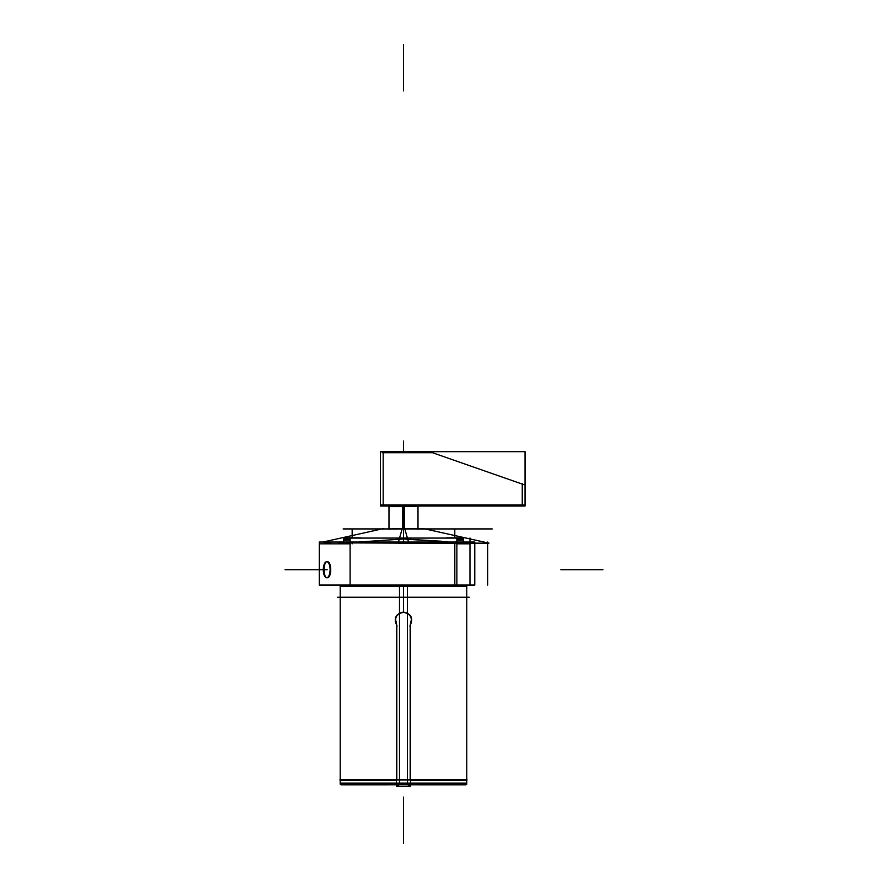 <?xml version="1.0" encoding="UTF-8"?>
<svg xmlns="http://www.w3.org/2000/svg" width="888" height="888" viewBox="0 0 888 888"><rect width="100%" height="100%" fill="white"/><g stroke="black" fill="none" stroke-linecap="round" stroke-linejoin="round"><path stroke-width="1.33" d="M383.172 506.038L383.172 451.67M380.397 504.995L525.03 504.995M380.397 451.67L525.03 451.67L525.03 506.038L380.397 506.038L380.397 451.67M524.042 484.704L430.724 452.092M382.184 452.714L433.511 452.714M522.255 505.405L522.255 483.66M381.096 528.926L425.863 528.926M340.504 783.094L466.455 783.094M319.258 542.035L474.769 542.035L474.769 585.048L319.258 585.048L474.769 585.048L474.769 542.035L474.769 585.048L319.258 585.048L319.258 542.035L474.769 542.035L319.258 542.035L319.258 585.048L319.258 542.035M469.974 543.833L456.865 543.833M454.811 543.833L454.811 542.069M352.148 542.069L352.148 543.833M350.094 543.833L319.258 543.833L319.258 542.069M408.846 543.145L338.428 542.857M327.15 542.868C323.165 543.101 323.165 543.323 327.15 543.556C331.89 543.323 331.89 543.101 327.15 542.868M399.511 585.658L340.193 585.658L340.06 585.048L340.115 586.135L407.459 586.135L407.459 784.204L340.193 784.204L340.193 586.135M399.5 585.125L399.511 784.204L466.766 784.204L466.766 586.135M381.496 529.037L404.75 528.638L408.536 542.035M403.485 506.593L403.485 542.035L403.485 506.038L403.485 528.926L390.076 529.037C378.754 529.037 378.754 529.037 390.076 529.037M386.879 529.004L389.743 528.926L386.879 529.004M398.113 543.145L488.955 543.145L423.72 528.638L402.209 528.638L398.423 542.035M469.974 542.857L456.865 542.857L469.974 542.857M403.485 538.983L358.519 542.035L403.485 538.983L448.44 542.035L403.485 538.983L358.519 542.035L403.485 538.983L441.591 541.236M403.485 538.084L403.485 528.926L403.485 538.084L403.485 528.926L438.328 528.926L403.485 528.926L438.328 528.926L403.485 528.926L438.328 528.926L403.485 528.926L424.386 528.926L403.485 528.926L403.485 538.084M417.216 528.926L487.223 528.926L420.091 529.004M469.974 585.125L469.974 538.017M456.865 585.125L456.865 538.084L350.094 538.084L350.094 585.125L456.865 585.125M454.811 543.145L454.811 584.215L454.811 543.145M360.872 537.851L343.456 537.851L343.456 542.035L343.456 538.472L350.094 538.472M350.094 540.215L343.456 540.215L343.456 539.105L350.094 539.149M343.456 537.851L343.478 542.035M360.872 538.028L351.215 538.084M350.094 538.117L343.767 538.472M343.456 538.55L343.456 539.582M456.865 538.472L463.503 538.472L463.503 542.035L463.503 537.851L446.098 537.851M456.865 539.149L463.503 539.105L463.503 540.215L456.865 540.215M463.192 538.472L456.865 538.117M455.744 538.084L446.098 538.028M463.503 539.582L463.503 538.55M398.645 784.848L398.645 786.269M410.245 786.357L410.245 785.292L410.245 786.357L396.714 786.357L410.245 786.479L396.714 786.357L396.714 785.292L396.714 786.357M397.214 785.292L397.214 786.357M409.757 785.292L409.757 786.357M408.314 784.848L408.314 786.269M326.928 577.733A8.025 3.397 90 0 1 326.762 577.744A8.025 3.397 90 0 1 323.31 569.719A8.025 3.397 90 0 1 326.762 561.693A8.025 3.397 90 0 1 326.928 561.704M326.484 561.704A8.025 3.397 90 0 1 326.762 561.693A8.025 3.397 90 0 1 330.103 569.719A8.025 3.397 90 0 1 326.762 577.744A8.025 3.397 90 0 1 326.484 577.733M403.307 779.964L339.849 779.964L403.307 779.964M467.121 779.964L403.663 779.964L467.121 779.964M407.459 586.135L407.459 585.125M399.5 586.135L466.855 586.135L466.91 585.048L466.766 585.658L403.485 585.125M403.796 611.976C395.537 613.741 393.306 618.425 397.08 626.04M403.485 612.332C396.226 613.874 394.006 618.137 396.803 625.085C394.006 618.137 396.226 613.874 403.485 612.332C396.226 613.874 394.006 618.137 396.803 625.085C394.006 618.137 396.226 613.874 403.485 612.332C410.733 613.874 412.953 618.126 410.167 625.085C412.953 618.126 410.733 613.874 403.485 612.332C410.733 613.874 412.953 618.126 410.167 625.085C412.953 618.126 410.733 613.874 403.485 612.332M409.879 626.029C413.653 618.414 411.41 613.73 403.163 611.976M399.012 784.848L396.437 785.292L396.437 621.334M396.803 779.964L396.803 625.696L396.803 779.964M407.947 784.848L410.522 785.292L410.522 621.334M410.167 779.964L410.167 625.696L410.167 779.964M404.395 506.038L404.395 528.638M388.955 506.593L404.395 506.593M403.485 505.649L403.485 507.403C384.759 507.403 384.759 507.403 403.485 507.403C422.2 507.403 422.2 507.403 403.485 507.403L403.485 505.649M388.977 506.105L417.993 506.105L402.575 506.593L402.575 528.638M402.575 506.038L402.575 506.593M465.789 784.204L465.789 784.848L465.911 784.204L465.911 784.814L341.048 784.848L341.181 784.204M465.911 784.848L465.911 784.204L465.911 784.848L341.048 784.814L341.048 784.204L341.048 784.848M337.662 597.224L469.297 597.224M424.975 528.926L448.285 528.926C446.864 528.926 446.864 528.926 448.285 528.926C446.864 528.926 446.864 528.926 448.285 528.926L424.975 528.926L448.285 528.926C446.864 528.926 446.864 528.926 448.285 528.926C446.864 528.926 446.864 528.926 448.285 528.926L420.912 528.926C439.582 528.926 439.582 528.926 420.912 528.926C402.231 528.926 402.231 528.926 420.912 528.926C439.582 528.926 439.582 528.926 420.912 528.926C402.231 528.926 402.231 528.926 420.912 528.926L445.931 528.926C449.927 528.926 449.927 528.926 445.931 528.926L404.373 528.926L445.931 528.926C449.927 528.926 449.927 528.926 445.931 528.926L408.214 528.926C403.296 528.926 403.296 528.926 408.214 528.926L449.051 528.926L408.214 528.926C403.296 528.926 403.296 528.926 408.214 528.926L449.051 528.926C444.755 528.926 444.755 528.926 449.051 528.926L404.373 528.926L449.051 528.926C444.755 528.926 444.755 528.926 449.051 528.926L404.373 528.926L449.051 528.926C432.534 528.926 432.534 528.926 449.051 528.926L436.63 528.926L449.051 528.926C432.534 528.926 432.534 528.926 449.051 528.926L404.373 528.926M413.653 528.926L428.16 528.926L413.653 528.926M406.382 528.926L435.431 528.926L406.382 528.926M419.902 528.926L417.349 528.926M403.485 44.4L403.485 90.865L403.485 44.4M487.223 528.926L415.695 528.926L487.223 528.926M343.456 542.857L350.094 542.857L343.456 542.857M327.15 561.704C323.165 561.194 323.165 578.255 327.15 577.733C331.89 578.243 331.879 561.183 327.15 561.704C323.165 561.194 323.165 578.255 327.15 577.733C331.89 578.243 331.879 561.183 327.15 561.704C323.165 561.194 323.165 578.255 327.15 577.733C331.89 578.243 331.879 561.183 327.15 561.704M403.485 611.976L403.485 586.135M349.295 542.035L350.094 541.958M456.865 541.958L457.675 542.035M341.048 780.308L396.437 780.308L341.048 780.308M408.203 528.926L343.168 528.926L408.203 528.926M487.701 542.035L487.701 542.857M487.701 543.145L487.701 585.048M442.046 528.926L424.73 528.926L442.046 528.926M454.789 528.926C461.383 528.926 461.383 528.926 454.789 528.926C448.196 528.926 448.196 528.926 454.789 528.926C461.383 528.926 461.383 528.926 454.789 528.926C448.196 528.926 448.196 528.926 454.789 528.926C461.383 528.926 461.383 528.926 454.789 528.926C448.196 528.926 448.196 528.926 454.789 528.926C461.383 528.926 461.383 528.926 454.789 528.926C448.196 528.926 448.196 528.926 454.789 528.926L454.789 538.084L454.789 528.926M352.17 528.926C358.763 528.926 358.763 528.926 352.17 528.926C345.576 528.926 345.576 528.926 352.17 528.926C358.763 528.926 358.763 528.926 352.17 528.926C345.576 528.926 345.576 528.926 352.17 528.926C358.763 528.926 358.763 528.926 352.17 528.926C345.576 528.926 345.576 528.926 352.17 528.926C358.763 528.926 358.763 528.926 352.17 528.926C345.576 528.926 345.576 528.926 352.17 528.926L352.17 538.084L352.17 528.926M465.911 780.308L410.522 780.308M463.503 542.035L463.503 538.472M408.647 528.926L447.696 528.926L408.647 528.926M419.336 528.926L447.541 528.926L419.336 528.926M447.696 528.926L421.256 528.926L447.696 528.926M445.909 528.926L407.514 528.926L445.909 528.926M327.15 569.719L285.037 569.719L327.15 569.719M560.85 569.719L602.963 569.719L560.85 569.719M405.15 528.926C406.56 528.926 406.56 528.926 405.15 528.926C406.56 528.926 406.56 528.926 405.15 528.926L448.285 528.926L405.15 528.926M403.485 843.6L403.485 797.135L403.485 843.6M420.945 528.926L445.332 528.926L420.945 528.926M448.074 528.926L405.361 528.926L448.074 528.926M404.018 586.135L404.018 585.125M492.241 528.926L419.247 528.926L492.241 528.926M426.762 528.926L405.738 528.926L426.762 528.926M426.706 528.926L447.596 528.926L426.706 528.926M395.771 506.105L411.2 506.105M448.995 528.926L404.44 528.926L448.995 528.926M403.485 441.047L403.485 451.67L403.485 441.047M442.246 528.926L411.188 528.926L442.246 528.926M448.618 528.926L404.817 528.926L448.618 528.926M448.24 528.926L405.194 528.926L448.24 528.926M403.485 450.038L403.485 451.67L403.485 450.038M448.951 528.926L404.484 528.926L448.951 528.926M383.25 528.638L322.977 542.035M388.977 505.616L388.977 529.415M388.977 507.403L388.977 505.649M417.993 505.616L417.993 529.415M417.993 505.649L417.993 507.403"/></g></svg>
